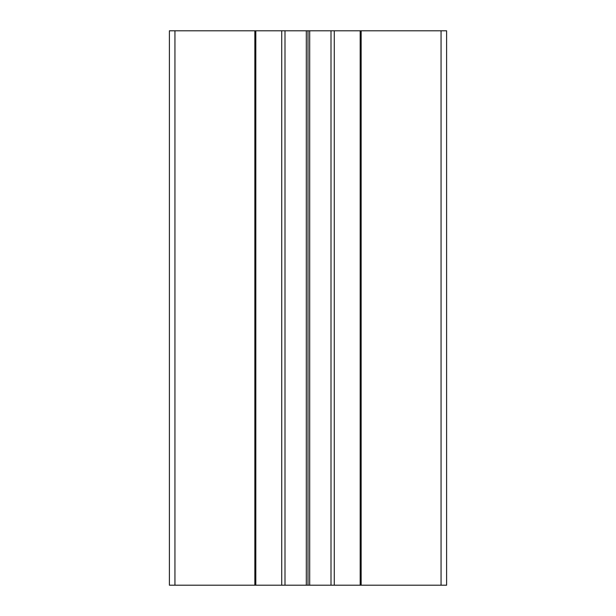 <?xml version="1.0" encoding="UTF-8"?>
<svg xmlns="http://www.w3.org/2000/svg" width="616" height="616" viewBox="0 0 616 616"><rect width="100%" height="100%" fill="white"/><g stroke="black" fill="none" stroke-linecap="round" stroke-linejoin="round"><path stroke-width="0.92" d="M309.694 30.8L169.4 30.8L169.4 585.2L446.6 585.2L446.6 30.8L309.694 30.8L309.694 585.2M284.992 30.8L284.992 585.2M306.306 30.8L306.306 585.2M308 30.8L308 585.2M331.008 30.8L331.008 585.2M174.944 30.8L174.944 585.2M254.847 30.8L254.847 585.2M255.817 30.8L255.817 585.2M281.728 30.8L281.728 585.2M334.272 30.8L334.272 585.2M360.183 30.8L360.183 585.2M361.153 30.8L361.153 585.2M441.056 30.8L441.056 585.2"/></g></svg>
